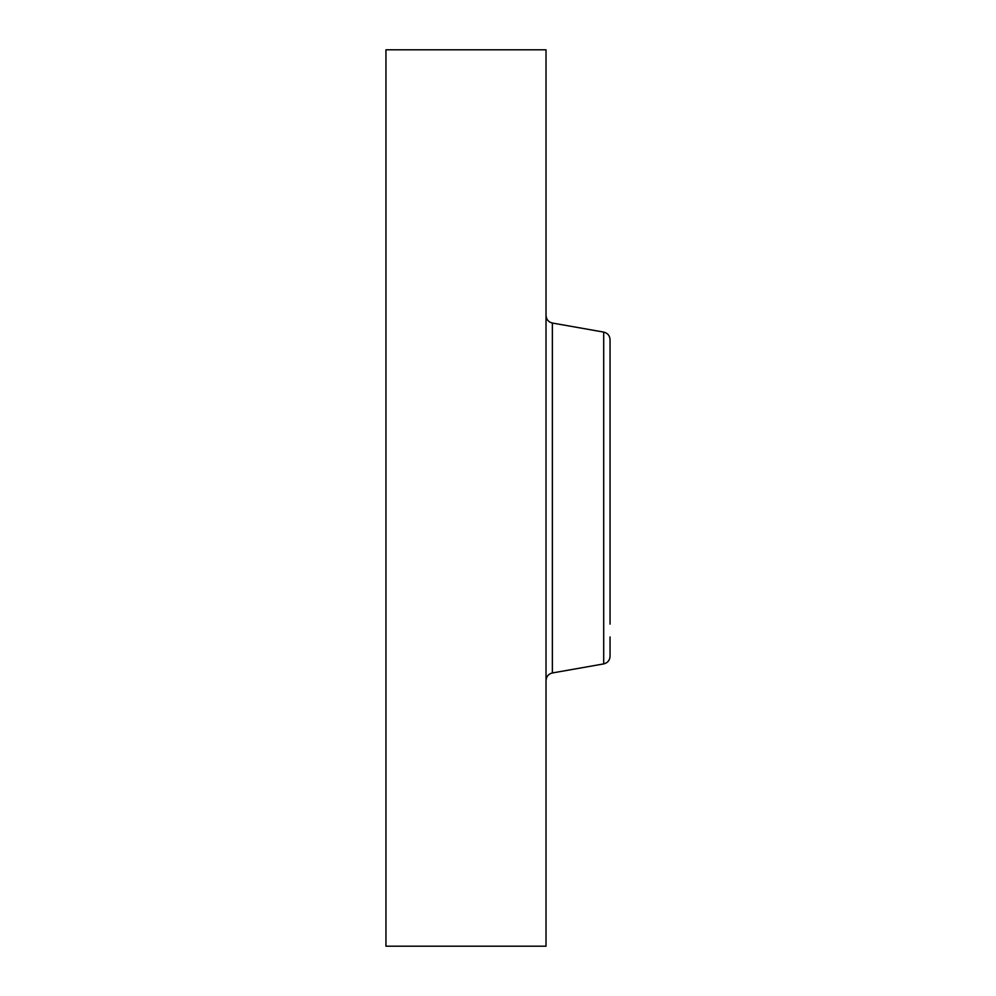 <?xml version="1.0" encoding="UTF-8"?>
<svg xmlns="http://www.w3.org/2000/svg" width="996" height="996" viewBox="0 0 996 996"><rect width="100%" height="100%" fill="white"/><g stroke="black" fill="none" stroke-linecap="round" stroke-linejoin="round"><path stroke-width="1.49" d="M385.95 946.2L385.95 49.8L546.02 49.8L546.02 946.2L385.95 946.2M610.05 624.131L610.05 339.661C609.764 335.602 607.647 333.087 603.701 332.091L552.369 323.04C548.435 322.057 546.318 319.529 546.02 315.471M610.05 359.046L610.05 608.693M603.701 332.091L603.701 663.909C607.647 662.913 609.764 660.398 610.05 656.339L610.05 636.954M603.701 663.909L552.369 672.96L552.369 323.04M552.369 672.96C548.435 673.943 546.318 676.471 546.02 680.529"/></g></svg>
